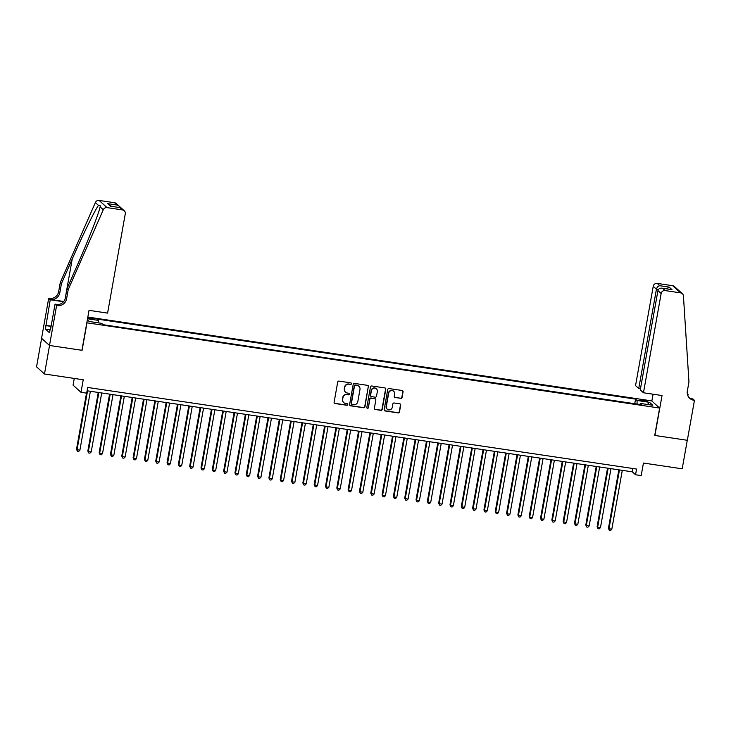 <?xml version="1.0" encoding="UTF-8"?>
<svg xmlns="http://www.w3.org/2000/svg" width="731" height="731" viewBox="0 0 731 731"><rect width="100%" height="100%" fill="white"/><g stroke="black" fill="none" stroke-linecap="round" stroke-linejoin="round"><path stroke-width="1.1" d="M351.456 383.766A0.804 0.777 132.2 0 0 350.816 382.861L339.01 381.107A1.151 1.115 132.2 0 0 337.704 382.066L334.113 402.224A1.151 1.115 132.2 0 0 335.017 403.512L346.823 405.266A0.804 0.777 132.2 0 0 347.508 403.887A0.804 0.777 132.2 0 0 347.106 403.695L345.58 403.475A3.673 3.564 132.2 0 1 342.656 399.354L342.958 397.682A3.673 3.564 132.2 0 1 347.152 394.621L348.678 394.85A0.804 0.777 132.2 0 0 349.363 393.47A0.804 0.777 132.2 0 0 348.961 393.278L347.435 393.059A3.673 3.564 132.2 0 1 344.511 388.938L344.813 387.266A3.673 3.564 132.2 0 1 349.007 384.204L350.533 384.433A0.804 0.777 132.2 0 0 351.456 383.766M345.498 392.09A3.673 3.564 132.2 0 1 344.301 388.746L344.603 387.065A3.673 3.564 132.2 0 1 348.797 384.013L350.323 384.241A0.804 0.777 132.2 0 0 351.099 382.971M334.35 403.137A1.151 1.115 132.2 0 0 334.807 403.32L346.613 405.075A0.804 0.777 132.2 0 0 347.389 403.804M343.643 402.507A3.673 3.564 132.2 0 1 342.446 399.163L342.748 397.481A3.673 3.564 132.2 0 1 346.942 394.429L348.468 394.658A0.804 0.777 132.2 0 0 349.244 393.388M643.179 400.021A3.746 0.503 10.1 0 0 640.182 399.985A3.746 0.503 10.1 0 0 644.55 401.264A3.746 0.503 10.1 0 0 647.547 401.301A3.746 0.503 10.1 0 0 643.179 400.021M400.762 398.395A1.151 1.115 132.2 0 0 402.068 397.445L403.073 391.789A1.151 1.115 132.2 0 0 402.169 390.5L389.056 388.554A1.151 1.115 132.2 0 0 387.75 389.504L384.159 409.662A1.151 1.115 132.2 0 0 385.063 410.95L398.176 412.896A1.151 1.115 132.2 0 0 399.482 411.946L400.698 405.111A1.151 1.115 132.2 0 0 399.793 403.823L394.183 402.991A1.151 1.115 132.2 0 0 392.867 403.951L392.264 407.341A3.07 2.979 132.2 0 1 387.229 409.168A3.07 2.979 132.2 0 1 386.324 406.454L388.691 393.177A3.07 2.979 132.2 0 1 393.726 391.35A3.07 2.979 132.2 0 1 394.63 394.064L394.237 396.275A1.151 1.115 132.2 0 0 395.151 397.563L400.542 398.203A1.151 1.115 132.2 0 0 401.858 397.244L402.863 391.588A1.151 1.115 132.2 0 0 402.626 390.683M86.971 322.928L82.091 350.313L49.553 345.48L44.472 374.007L83.233 379.764L80.995 392.319L86.651 393.159L87.674 387.457L636.555 469.046L635.541 474.757L641.197 475.598L643.435 463.043L682.197 468.809L687.277 440.281L654.738 435.438L659.618 408.053L86.815 322.791M368.525 386.644A1.151 1.115 132.2 0 0 367.62 385.365L354.508 383.419A1.151 1.115 132.2 0 0 353.201 384.369L349.61 404.526A1.151 1.115 132.2 0 0 350.514 405.815L363.627 407.761A1.151 1.115 132.2 0 0 364.933 406.811L368.314 386.452A1.151 1.115 132.2 0 0 368.077 385.539M371.787 385.986L384.89 387.933A1.151 1.115 132.2 0 1 385.804 389.212L382.212 409.378A1.151 1.115 132.2 0 1 380.897 410.329L375.286 409.497A1.151 1.115 132.2 0 1 374.382 408.209L375.835 400.04A1.151 1.115 132.2 0 0 374.921 398.751L371.202 398.194A1.151 1.115 132.2 0 0 369.895 399.153L368.378 407.66A0.804 0.777 132.2 0 1 367.063 408.145A0.804 0.777 132.2 0 1 366.825 407.432L370.471 386.937A1.151 1.115 132.2 0 1 371.787 385.986M44.472 374.007L36.55 366.825L41.621 338.334M87.592 318.424A3.628 0.484 10.1 0 0 88.743 318.625L91.229 318.99A3.628 0.484 10.1 0 0 94.135 319.027A3.628 0.484 10.1 0 0 89.904 317.784L87.766 317.473M87.839 317.062L651.696 400.88L659.618 408.053M634.736 403.722L635.559 399.117L96.858 319.036L98.356 320.388L98.374 322.855M635.559 399.117L637.057 400.469L649.503 402.324L652.765 405.266L640.31 403.421L641.809 404.773L103.108 324.701L101.609 323.34L89.164 321.485L87.345 319.84M87.528 318.78L98.356 320.388M74.27 378.439L73.073 385.146L80.995 392.319M87.08 390.793L632.333 471.842L635.541 474.757M632.927 468.507L632.333 471.842M640.31 403.421L639.844 404.481M637.085 404.079L637.057 400.469M649.503 402.324L647.438 404.481M349.847 405.44A1.151 1.115 132.2 0 0 350.304 405.623L363.417 407.569A1.151 1.115 132.2 0 0 364.723 406.619L368.314 386.452M355.449 385.164A0.804 0.777 132.2 0 0 354.535 385.831L351.383 403.53A0.804 0.777 132.2 0 0 352.022 404.426L353.63 404.672A3.673 3.564 132.2 0 0 357.825 401.611L359.981 389.513A3.673 3.564 132.2 0 0 357.066 385.401L355.239 384.972A0.804 0.777 132.2 0 0 354.316 385.639L354.535 385.831M351.52 404.133A0.804 0.777 132.2 0 1 351.163 403.338L354.316 385.639M358.784 386.169A3.673 3.564 132.2 0 0 356.847 385.21L357.066 385.401M355.239 384.972L356.847 385.21M374.619 409.122A1.151 1.115 132.2 0 0 375.076 409.305L380.687 410.137A1.151 1.115 132.2 0 0 381.993 409.186L385.584 389.02A1.151 1.115 132.2 0 0 385.347 388.106M375.378 398.934A1.151 1.115 132.2 0 0 374.711 398.559L370.992 398.002A1.151 1.115 132.2 0 0 369.676 398.962L368.378 407.66M366.962 408.035A0.804 0.777 132.2 0 0 368.159 407.469M377.342 391.551A3.07 2.979 132.2 0 0 373.422 388.271A3.07 2.979 132.2 0 0 371.403 390.665L370.571 395.343A1.151 1.115 132.2 0 0 371.485 396.631L375.204 397.18A1.151 1.115 132.2 0 0 376.511 396.229L377.342 391.551M376.328 388.737A3.07 2.979 132.2 0 0 371.193 390.473L371.403 390.665M370.809 396.257A1.151 1.115 132.2 0 1 370.361 395.151L371.193 390.473M394.475 397.189A1.151 1.115 132.2 0 0 394.932 397.372L400.542 398.203M393.616 391.249A3.07 2.979 132.2 0 0 388.472 392.986L388.691 393.177M387.128 409.068A3.07 2.979 132.2 0 1 386.105 406.262L388.472 392.986M384.396 410.575A1.151 1.115 132.2 0 0 384.853 410.758L397.956 412.704A1.151 1.115 132.2 0 0 399.272 411.754L400.487 404.919A1.151 1.115 132.2 0 0 400.25 404.005M86.523 393.141L76.508 449.373L79.871 450.278L90.379 391.286M87.546 390.857L77.038 449.857L77.468 451.319L76.508 449.373M79.871 450.278L78.601 451.493L77.468 451.319M50.375 329.407L50.85 326.739M68.202 289.686L67.033 288.626L77.788 264.11C88.122 240.727 98.685 213.708 100.147 206.891L100.394 205.859L98.493 205.393C94.847 210.226 82.439 235.574 72.214 259.057L61.45 283.573L59.832 292.702A8.187 7.931 -47.8 0 1 50.485 299.509L48.685 298.358L41.576 338.298L49.498 345.471L81.918 350.295L89.036 310.355L107.594 313.115L125.275 213.845A3.509 3.399 132.2 0 0 122.488 209.916L107.046 207.613A3.509 3.399 132.2 0 0 103.281 209.733L68.202 289.686L66.576 298.815A8.187 7.931 -47.8 0 1 57.228 305.622L56.607 305.531L49.498 345.471M61.45 283.573L60.28 282.513L58.654 291.642A8.187 7.931 -47.8 0 1 49.315 298.449M57.228 305.622L56.059 304.562A8.187 7.931 -47.8 0 0 65.406 297.755L67.033 288.626M122.488 209.916L119.93 207.595L110.536 206.197L107.731 203.657L117.124 205.055L114.566 202.734L99.124 200.44L107.046 207.613M98.493 205.393L95.359 202.551L60.28 282.513M56.607 305.531L55.053 304.123L50.549 329.434M50.092 329.754L45.423 329.06L49.553 332.797L50.165 329.379M45.423 329.06L50.238 299.765L48.685 298.358M55.053 304.123L58.188 304.589M63.725 301.483L50.485 299.509M63.506 301.739L50.238 299.765M95.359 202.551A3.509 3.399 -47.8 0 1 99.124 200.44M114.566 202.734A3.509 3.399 -47.8 0 1 116.32 203.556L124.233 210.738M45.688 325.322L51.133 326.136M51.097 326.382L46.035 325.633M119.93 207.595L111.267 206.306M107.731 203.657L111.496 206.306M117.124 205.055L119.226 206.197M643.463 392.775L661.153 293.496L657.946 290.6L640.265 389.87L643.463 392.775L662.03 395.535L654.912 435.466L687.332 440.29L694.45 400.35L692.897 398.943L690.621 398.605M640.466 388.755L638.748 388.499L635.55 385.593L653.231 286.324A3.509 3.399 -47.8 0 1 657.233 283.409L672.684 285.702A3.509 3.399 -47.8 0 1 674.43 286.525L682.352 293.698A3.509 3.399 132.2 0 1 683.43 295.973L688.958 381.966L687.332 391.094A8.187 7.931 132.2 0 0 693.829 400.259L694.45 400.35M657.233 283.409L659.791 285.72L669.185 287.119L671.99 289.659L662.597 288.261L665.155 290.582L680.598 292.875L672.684 285.702M687.314 393.89L688.081 394.576L687.442 394.484M687.88 395.736L688.081 394.576M651.851 401.017L653.066 394.201M638.748 388.499L656.429 289.22L653.231 286.324M682.352 293.698A3.509 3.399 132.2 0 0 680.598 292.875M665.155 290.582A3.509 3.399 132.2 0 0 661.153 293.496M689.196 397.774A8.187 7.931 132.2 0 0 692.659 399.199L693.829 400.259M659.791 285.72C658.092 285.985 656.968 287.155 656.429 289.22L658.384 289.513M669.185 287.119L666.544 288.818M671.99 289.659L670.866 289.494M657.946 290.6C658.576 288.608 660.12 287.822 662.597 288.261L671.433 289.54M98.265 392.456L87.821 451.054L88.36 451.539L91.192 451.959L101.7 392.967M98.868 392.547L88.36 451.539L88.78 453.001L87.821 451.054M91.192 451.959L89.913 453.174L88.78 453.001M109.577 394.137L99.142 452.736L99.672 453.22L102.504 453.64L113.013 394.649M110.189 394.228L99.672 453.22L100.101 454.691L99.142 452.736M102.504 453.64L101.234 454.856L100.101 454.691M120.898 395.818L110.454 454.417L110.993 454.901L113.826 455.322L124.334 396.33M121.501 395.91L110.993 454.901L111.414 456.372L110.454 454.417M113.826 455.322L112.547 456.537L111.414 456.372M132.21 397.5L121.775 456.098L122.315 456.592L125.138 457.012L135.646 398.011M132.823 397.591L122.315 456.592L122.735 458.054L121.775 456.098M125.138 457.012L123.868 458.218L122.735 458.054M143.532 399.181L133.097 457.789L133.627 458.273L136.459 458.693L146.968 399.693M144.135 399.272L133.627 458.273L134.047 459.735L133.097 457.789M136.459 458.693L135.18 459.9L134.047 459.735M154.844 400.862L144.409 459.47L144.948 459.954L147.772 460.375L158.28 401.374M155.456 400.953L144.948 459.954L145.368 461.416L144.409 459.47M147.772 460.375L146.502 461.581L145.368 461.416M166.165 402.543L155.73 461.151L156.26 461.636L159.093 462.056L169.601 403.055M166.769 402.635L156.26 461.636L156.69 463.098L155.73 461.151M159.093 462.056L157.814 463.271L156.69 463.098M177.487 404.234L167.043 462.833L170.405 463.737L180.913 404.736M178.09 404.316L167.582 463.317L168.002 464.779L167.043 462.833M170.405 463.737L169.135 464.953L168.002 464.779M188.799 405.915L178.364 464.514L178.894 464.998L181.727 465.419L192.235 406.427M189.402 406.007L178.894 464.998L179.323 466.46L178.364 464.514M181.727 465.419L180.456 466.634L179.323 466.46M200.12 407.596L189.676 466.195L190.215 466.68L193.039 467.1L203.556 408.108M200.723 407.688L190.215 466.68L190.636 468.142L189.676 466.195M193.039 467.1L191.769 468.315L190.636 468.142M211.433 409.278L200.998 467.877L201.528 468.361L204.36 468.781L214.868 409.789M212.036 409.369L201.528 468.361L201.957 469.832L200.998 467.877M204.36 468.781L203.09 469.996L201.957 469.832M222.754 410.959L212.31 469.558L212.849 470.042L215.682 470.462L226.19 411.471M223.357 411.05L212.849 470.042L213.269 471.513L212.31 469.558M215.682 470.462L214.402 471.678L213.269 471.513M234.066 412.64L223.631 471.239L224.161 471.733L226.994 472.153L237.502 413.152M234.678 412.732L224.161 471.733L224.591 473.195L223.631 471.239M226.994 472.153L225.724 473.359L224.591 473.195M245.388 414.322L234.943 472.93L235.483 473.414L238.315 473.834L248.823 414.833M245.991 414.413L235.483 473.414L235.903 474.876L234.943 472.93M238.315 473.834L237.036 475.04L235.903 474.876M256.7 416.003L246.265 474.611L246.804 475.095L249.627 475.515L260.135 416.515M257.312 416.094L246.804 475.095L247.224 476.557L246.265 474.611M249.627 475.515L248.357 476.722L247.224 476.557M268.021 417.684L257.586 476.292L258.116 476.776L260.949 477.197L271.457 418.196M268.624 417.776L258.116 476.776L258.546 478.238L257.586 476.292M260.949 477.197L259.669 478.412L258.546 478.238M279.343 419.375L268.898 477.973L272.261 478.878L282.769 419.877M279.946 419.457L269.437 478.458L269.858 479.92L268.898 477.973M272.261 478.878L270.991 480.093L269.858 479.92M290.655 421.056L280.22 479.655L280.75 480.139L283.582 480.559L294.09 421.568M291.258 421.147L280.75 480.139L281.179 481.601L280.22 479.655M283.582 480.559L282.312 481.775L281.179 481.601M301.976 422.737L291.532 481.336L292.071 481.82L294.895 482.241L305.412 423.249M302.579 422.829L292.071 481.82L292.491 483.282L291.532 481.336M294.895 482.241L293.624 483.456L292.491 483.282M313.288 424.419L302.853 483.017L303.383 483.502L306.216 483.922L316.724 424.93M313.891 424.51L303.383 483.502L303.813 484.973L302.853 483.017M306.216 483.922L304.946 485.137L303.813 484.973M324.61 426.1L314.166 484.699L317.537 485.612L328.045 426.612M325.213 426.191L314.705 485.183L315.125 486.654L314.166 484.699M317.537 485.612L316.258 486.819L315.125 486.654M335.922 427.781L325.487 486.389L326.017 486.873L328.849 487.294L339.358 428.293M336.534 427.873L326.017 486.873L326.446 488.335L325.487 486.389M328.849 487.294L327.579 488.5L326.446 488.335M347.243 429.462L336.799 488.07L337.338 488.555L340.171 488.975L350.679 429.974M347.846 429.554L337.338 488.555L337.759 490.017L336.799 488.07M340.171 488.975L338.892 490.181L337.759 490.017M358.555 431.144L348.12 489.752L348.66 490.236L351.483 490.656L361.991 431.655M359.168 431.235L348.66 490.236L349.08 491.698L348.12 489.752M351.483 490.656L350.213 491.862L349.08 491.698M369.877 432.834L359.442 491.433L362.804 492.338L373.313 433.337M370.48 432.916L359.972 491.917L360.401 493.379L359.442 491.433M362.804 492.338L361.525 493.553L360.401 493.379M381.189 434.516L370.754 493.114L371.293 493.599L374.117 494.019L384.625 435.027M381.801 434.598L371.293 493.599L371.714 495.061L370.754 493.114M374.117 494.019L372.847 495.234L371.714 495.061M392.51 436.197L382.075 494.796L382.605 495.28L385.438 495.7L395.946 436.709M393.114 436.288L382.605 495.28L383.035 496.742L382.075 494.796M385.438 495.7L384.159 496.916L383.035 496.742M403.832 437.878L393.388 496.477L393.927 496.961L396.75 497.382L407.258 438.39M404.435 437.97L393.927 496.961L394.347 498.432L393.388 496.477M396.75 497.382L395.48 498.597L394.347 498.432M415.144 439.559L404.709 498.158L405.239 498.643L408.072 499.063L418.58 440.071M415.747 439.651L405.239 498.643L405.668 500.114L404.709 498.158M408.072 499.063L406.801 500.278L405.668 500.114M426.465 441.241L416.021 499.84L416.56 500.333L419.393 500.753L429.901 441.752M427.068 441.332L416.56 500.333L416.981 501.795L416.021 499.84M419.393 500.753L418.114 501.959L416.981 501.795M437.778 442.922L427.343 501.53L427.873 502.014L430.705 502.435L441.213 443.434M438.39 443.013L427.873 502.014L428.302 503.476L427.343 501.53M430.705 502.435L429.435 503.641L428.302 503.476M449.099 444.603L438.655 503.211L439.194 503.696L442.027 504.116L452.535 445.115M449.702 444.695L439.194 503.696L439.614 505.158L438.655 503.211M442.027 504.116L440.747 505.322L439.614 505.158M460.411 446.285L449.976 504.893L450.515 505.377L453.339 505.797L463.847 446.796M461.023 446.376L450.515 505.377L450.936 506.839L449.976 504.893M453.339 505.797L452.069 507.012L450.936 506.839M471.733 447.975L461.298 506.574L464.66 507.478L475.168 448.478M472.336 448.057L461.828 507.058L462.248 508.52L461.298 506.574M464.66 507.478L463.381 508.694L462.248 508.52M483.045 449.656L472.61 508.255L473.149 508.739L475.972 509.16L486.48 450.168M483.657 449.748L473.149 508.739L473.569 510.201L472.61 508.255M475.972 509.16L474.702 510.375L473.569 510.201M494.366 451.338L483.931 509.936L484.461 510.421L487.294 510.841L497.802 451.849M494.969 451.429L484.461 510.421L484.891 511.883L483.931 509.936M487.294 510.841L486.014 512.056L484.891 511.883M505.688 453.019L495.243 511.618L495.782 512.102L498.606 512.522L509.114 453.531M506.291 453.11L495.782 512.102L496.203 513.573L495.243 511.618M498.606 512.522L497.336 513.738L496.203 513.573M517 454.7L506.565 513.299L507.095 513.783L509.927 514.204L520.435 455.212M517.603 454.792L507.095 513.783L507.524 515.254L506.565 513.299M509.927 514.204L508.657 515.419L507.524 515.254M528.321 456.382L517.877 514.98L518.416 515.474L521.24 515.894L531.757 456.893M528.924 456.473L518.416 515.474L518.836 516.936L517.877 514.98M521.24 515.894L519.969 517.1L518.836 516.936M539.633 458.063L529.198 516.671L529.728 517.155L532.561 517.575L543.069 458.575M540.236 458.154L529.728 517.155L530.158 518.617L529.198 516.671M532.561 517.575L531.291 518.782L530.158 518.617M550.955 459.744L540.511 518.352L541.05 518.836L543.882 519.257L554.39 460.256M551.558 459.836L541.05 518.836L541.47 520.298L540.511 518.352M543.882 519.257L542.603 520.463L541.47 520.298M562.267 461.425L551.832 520.033L552.362 520.518L555.194 520.938L565.703 461.937M562.879 461.517L552.362 520.518L552.791 521.98L551.832 520.033M555.194 520.938L553.924 522.153L552.791 521.98M573.588 463.116L563.144 521.715L566.516 522.619L577.024 463.618M574.191 463.198L563.683 522.199L564.104 523.661L563.144 521.715M566.516 522.619L565.237 523.835L564.104 523.661M584.901 464.797L574.465 523.396L575.005 523.88L577.828 524.301L588.336 465.309M585.513 464.889L575.005 523.88L575.425 525.342L574.465 523.396M577.828 524.301L576.558 525.516L575.425 525.342M596.222 466.479L585.787 525.077L586.317 525.562L589.149 525.982L599.658 466.99M596.825 466.57L586.317 525.562L586.746 527.024L585.787 525.077M589.149 525.982L587.87 527.197L586.746 527.024M607.543 468.16L597.099 526.759L597.638 527.243L600.462 527.663L610.97 468.672M608.146 468.251L597.638 527.243L598.059 528.714L597.099 526.759M600.462 527.663L599.192 528.878L598.059 528.714M618.855 469.841L608.42 528.44L611.783 529.354L622.291 470.353M619.459 469.932L608.95 528.924L609.38 530.395L608.42 528.44M611.783 529.354L610.504 530.56L609.38 530.395M89.73 318.771L89.904 317.784M59.832 292.702L58.654 291.642M65.406 297.755L66.576 298.815M103.281 209.733L100.147 206.891M72.214 259.057L65.114 298.906"/></g></svg>
